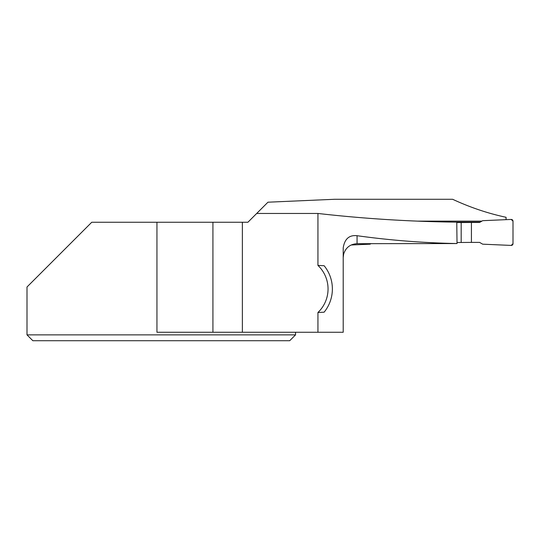 <?xml version="1.0" encoding="UTF-8"?>
<svg xmlns="http://www.w3.org/2000/svg" width="540" height="540" viewBox="0 0 540 540"><rect width="100%" height="100%" fill="white"/><g stroke="black" fill="none" stroke-linecap="round" stroke-linejoin="round"><path stroke-width="0.81" d="M480.188 222.122L453.762 222.122M461.18 222.554L471.42 222.466L471.42 242.393L461.18 242.48L461.18 222.554L456.773 222.554M471.42 222.466L479.588 222.466L482.679 220.678L511.191 219.436A1.735 1.735 180 0 1 513 221.164L513 243.689A1.735 1.735 0 0 1 511.191 245.423L482.679 244.175L479.588 242.393L471.42 242.393M461.18 242.48L457.015 242.48M351.182 244.998L370.062 244.175L370.987 243.641M357.062 235.71C349.258 234.853 344.642 238.903 343.204 247.853L343.204 332.269L317.939 332.269L317.939 312.505L324.122 312.188A36.821 36.821 0 0 0 324.122 265.727L317.939 265.403L317.939 213.462C363.913 218.707 410.191 221.603 456.766 222.156L457.029 243.547C423.394 242.912 390.069 240.3 357.062 235.71L357.062 243.689C350.237 244.107 345.769 247.57 343.643 254.084L343.204 257.553L343.204 254.084M506.068 219.659L506.068 217.282C488.012 213.442 470.192 207.441 452.615 199.28L334.537 199.28L267.955 202.203L256.696 213.462L317.939 213.462M417.116 221.123L481.91 221.123M343.352 253.739L343.643 254.084L343.352 253.739M457.029 243.547L357.062 243.689M317.939 312.505A32.488 32.488 0 0 0 317.939 265.403M256.696 213.462L247.907 222.251L242.372 222.251L242.372 332.269L317.939 332.269M295.556 332.269L295.556 334.868L27 334.868L32.852 340.72L27 334.868L27 287.003L91.76 222.251L242.372 222.251M212.922 222.251L212.922 332.269L242.372 332.269M156.944 222.251L156.944 332.269L212.922 332.269M295.556 334.868L289.703 340.72L32.852 340.72M511.191 245.423L482.679 244.175L479.588 242.393L471.42 242.393L471.42 222.466L479.588 222.466L482.679 220.678L511.191 219.436L513 221.164L513 243.689L511.191 245.423"/></g></svg>
